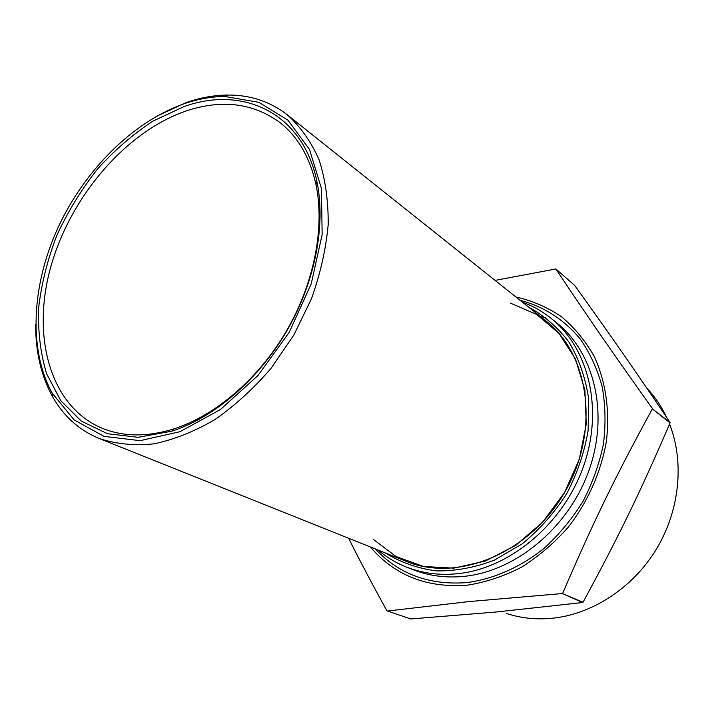 <?xml version="1.0" encoding="UTF-8"?>
<svg xmlns="http://www.w3.org/2000/svg" width="714" height="714" viewBox="0 0 714 714"><rect width="100%" height="100%" fill="white"/><g stroke="black" fill="none" stroke-linecap="round" stroke-linejoin="round"><path stroke-width="1.07" d="M185.836 111.081C221.626 99.103 253.006 102.932 279.959 122.558C297.961 136.722 309.983 157.455 316.016 184.756C324.941 227.561 314.214 283.119 286.51 330.903C258.682 378.616 215.699 415.423 174.091 428.837C147.379 437.093 123.415 436.906 102.191 428.266C49.882 406.346 31.166 336.08 50.926 266.384C70.606 196.546 125.762 131.831 185.836 111.081M183.935 106.627L153.082 121.059C133.045 134.152 114.472 150.217 97.354 169.227C81.396 189.567 67.937 211.514 56.968 235.067C47.668 259.12 41.573 283.235 38.69 307.422C37.788 331.18 40.439 353.314 46.633 373.824L60.779 400.679L81.334 421.126L107.528 433.719L138.186 437.307L171.726 431.202C214.245 417.52 258.245 379.866 286.725 331.028C315.079 282.119 326.039 225.258 316.9 181.535C303.084 113.107 243.162 85.127 183.935 106.627M184.185 103.744C197.957 99.005 211.514 96.586 224.865 96.497L258.852 102.316L287.903 120.13L309.483 149.378L321.416 188.425L322.157 234.531L311.188 283.976L289.152 332.438L257.933 375.564L220.385 409.559L179.946 431.711L140.105 440.663L104.021 436.37L74.167 419.939L52.3 393.28C28.141 349.771 31.666 285.056 58.057 227.543C84.68 170.075 133 121.657 184.185 103.744M35.7 324.433C35.539 351.841 41.162 375.921 52.568 396.698C63.582 416.235 79.129 430.176 99.219 438.521C115.989 444.046 134.205 445.822 153.867 443.858C174.037 439.637 194.351 431.568 214.798 419.662C234.915 405.659 253.648 388.559 271.008 368.37L293.784 335.134L311.411 298.898C320.363 273.819 325.959 249.079 328.181 224.678C328.413 201.009 325.379 179.366 319.069 159.749C311.054 141.693 300.496 126.744 287.403 114.892C270.213 101.558 250.4 94.944 227.971 95.042C214.37 95.149 200.572 97.613 186.568 102.441L156.821 116.123M99.219 438.521L406.355 561.374C457.335 582.651 529.315 553.645 564.533 492.562C600.197 431.738 589.8 354.831 546.094 321.05L287.403 114.892M387.283 611.041L468.964 601.572L562.293 593.548L582.642 602.527L496.284 611.996L410.809 618.958L386.926 610.827C371.583 582.963 358.839 558.785 348.682 538.302M515.829 296.935C532.135 300.683 547.299 307.225 561.311 316.588C574.377 327.485 585.337 340.757 594.191 356.411C605.686 381.294 610.042 410.657 606.382 441.306C601.054 471.99 587.872 501.781 568.335 527.102C554.296 543.015 538.677 556.385 521.488 567.202C503.763 576.314 485.725 582.303 467.375 585.159C426.981 588.202 394.663 575.484 370.423 547.004M562.712 593.245C593.771 521.015 615.477 476.425 652.346 408.899L670.053 422.929C639.842 492.999 619.556 534.857 583.043 602.232L562.293 593.548M652.319 408.408C610.006 349.11 587.104 315.856 555.885 268.964L574.779 285.555C611.666 336.937 633.943 368.826 670.035 422.447L652.346 408.899M495.061 280.388L555.885 268.964M670.035 422.447L670.053 422.929M646.714 387.997C654.765 396.52 661.414 406.328 666.653 417.413M669.545 424.125C684.556 462.029 679.79 510.706 656.068 549.664C632.238 588.559 591.326 614.736 551.056 618.378C535.357 619.725 520.426 618.065 506.253 613.406M540.578 316.659L545.764 317.471M378.188 550.11C386.631 557.295 396.083 562.962 406.543 567.112C422.59 573.413 439.869 575.582 458.388 573.619C510.278 568.094 563.221 523.835 583.409 466.608C603.741 409.399 588.827 348.325 551.181 318.382C542.39 311.34 532.787 305.931 522.371 302.147M528.494 307.029C544.255 315.65 557.821 327.431 569.183 342.381C578.929 358.919 585.382 377.492 588.55 398.109L588.166 430.221C584.471 452.203 577.296 473.391 566.639 493.793C554.189 513.143 539.32 529.859 522.041 543.943L494.32 560.16C474.837 567.603 455.505 571.182 436.308 570.897C417.699 568.415 400.75 562.453 385.462 553.02M373.145 539.249L396.029 556.518L423.456 566.479L453.863 568.139L485.324 561.043L515.686 545.389L542.765 522.041L564.533 492.562L579.384 459.066L586.283 423.982L584.873 389.853L575.466 358.999L558.982 333.393L536.767 314.481L510.439 303.138M375.412 549.004C399.126 574.368 429.783 585.551 467.384 582.544C493.954 578.858 520.479 567.175 543.97 548.432C558.928 534.777 571.896 519.149 582.865 501.567C592.424 483.191 599.269 464.109 603.401 444.331C605.865 424.544 605.472 405.427 602.223 386.979C597.413 369.272 590.148 353.368 580.437 339.266C564.408 319.685 543.506 306.413 520.033 300.282M551.181 318.382L556.777 322.889C594.28 352.725 609.185 413.406 589.041 470.187C569.049 526.968 516.472 570.843 464.85 576.269C446.42 578.197 429.221 576.019 413.236 569.754L406.543 567.112M316.016 184.756L316.9 181.535M174.091 428.837L171.726 431.202M52.3 393.28L52.568 396.698M224.865 96.497L227.971 95.042"/></g></svg>
